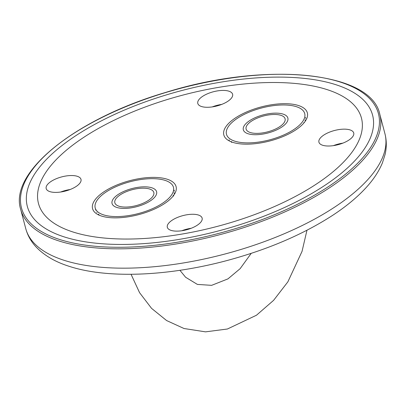 <?xml version="1.0" encoding="UTF-8"?>
<svg xmlns="http://www.w3.org/2000/svg" width="406" height="406" viewBox="0 0 406 406"><rect width="100%" height="100%" fill="white"/><g stroke="black" fill="none" stroke-linecap="round" stroke-linejoin="round"><path stroke-width="0.61" d="M250.279 132.523A20.158 8.191 165.2 0 1 247.208 125.018A20.158 8.191 165.2 0 1 263.504 116.004A20.158 8.191 165.2 0 1 282.124 115.791A20.158 8.191 165.2 0 1 276.999 128.291A20.158 8.191 165.2 0 1 250.279 132.523M149.641 189.029A20.158 8.191 165.2 0 1 150.854 189.49A20.158 8.191 165.2 0 1 136.421 205.543A20.158 8.191 165.2 0 1 115.938 198.717A20.158 8.191 165.2 0 1 131.199 189.988A20.158 8.191 165.2 0 1 149.641 189.029M64.315 236.931A178.554 72.552 165.2 0 1 27.329 206.385A178.554 72.552 165.2 0 1 181.426 90.629A178.554 72.552 165.2 0 1 372.591 115.162A178.554 72.552 165.2 0 1 266.057 215.358A178.554 72.552 165.2 0 1 64.315 236.931M174.138 192.611A40.321 16.382 165.2 0 1 174.067 193.048M173.387 195.22A40.321 16.382 165.2 0 1 173.154 195.722M98.907 214.617A40.321 16.382 165.2 0 1 98.506 214.282M96.973 212.561A40.321 16.382 165.2 0 1 96.785 212.272M101.51 216.048A43.198 17.554 -14.8 0 0 141.024 213.982A43.198 17.554 -14.8 0 0 173.727 195.286A43.198 17.554 -14.8 0 0 129.844 180.655A43.198 17.554 -14.8 0 0 98.912 215.053A43.198 17.554 -14.8 0 0 101.51 216.048M73.07 232.019A167.033 67.868 165.2 0 1 38.468 203.442A167.033 67.868 165.2 0 1 182.624 95.156A167.033 67.868 165.2 0 1 361.457 118.105A167.033 67.868 165.2 0 1 261.794 211.836A167.033 67.868 165.2 0 1 73.07 232.019M298.41 105.504A43.198 17.554 -14.8 0 0 241.154 114.573A43.198 17.554 -14.8 0 0 230.182 141.359A43.198 17.554 -14.8 0 0 270.081 140.897A43.198 17.554 -14.8 0 0 304.997 121.587A43.198 17.554 -14.8 0 0 298.41 105.504M322.658 145.262A18.001 7.313 165.2 0 1 318.928 142.181A18.001 7.313 165.2 0 1 334.463 130.514A18.001 7.313 165.2 0 1 353.733 132.985A18.001 7.313 165.2 0 1 342.994 143.085A18.001 7.313 165.2 0 1 322.658 145.262M226.122 102.342A18.001 7.313 165.2 0 1 208.466 107.26A18.001 7.313 165.2 0 1 197.798 103.449A18.001 7.313 165.2 0 1 213.333 91.776A18.001 7.313 165.2 0 1 232.602 94.253A18.001 7.313 165.2 0 1 226.122 102.342M77.267 176.29A18.001 7.313 165.2 0 1 80.992 179.371A18.001 7.313 165.2 0 1 65.457 191.038A18.001 7.313 165.2 0 1 46.188 188.567A18.001 7.313 165.2 0 1 56.926 178.462A18.001 7.313 165.2 0 1 77.267 176.29M173.798 219.21A18.001 7.313 165.2 0 1 191.454 214.292A18.001 7.313 165.2 0 1 202.127 218.103A18.001 7.313 165.2 0 1 186.593 229.771A18.001 7.313 165.2 0 1 167.323 227.299A18.001 7.313 165.2 0 1 173.798 219.21M231.699 141.958A40.321 16.382 165.2 0 1 231.202 141.653M229.375 140.217A40.321 16.382 165.2 0 1 229.035 139.867M305.216 119.897A40.321 16.382 165.2 0 1 305.084 120.369M304.165 122.521A40.321 16.382 165.2 0 1 303.911 122.967M333.407 145.637A18.001 7.313 165.2 0 1 342.852 143.14M212.272 106.905A18.001 7.313 165.2 0 1 221.717 104.408M60.667 192.018A18.001 7.313 165.2 0 1 70.111 189.526M191.246 228.258A18.001 7.313 -14.8 0 0 181.797 230.755M121.45 216.408A40.463 16.443 -14.8 0 0 173.448 187.288A40.463 16.443 -14.8 0 0 130.128 181.731A40.463 16.443 -14.8 0 0 95.207 207.958A40.463 16.443 -14.8 0 0 121.45 216.408M100.921 215.855L101.378 216.007M98.592 214.124L98.886 215.16M95.207 207.958L95.806 210.206M174.428 191.256L174.159 190.186M174.321 193.637L174.067 192.576M173.453 196.154L173.184 195.139L173.484 195.616M113.157 199.087A23.04 9.363 165.2 0 1 141.877 186.912A23.04 9.363 165.2 0 1 155.341 196.377A23.04 9.363 165.2 0 1 136.72 206.674A23.04 9.363 165.2 0 1 115.441 206.918A23.04 9.363 165.2 0 1 113.157 199.087M303.871 123.013L303.932 122.409L304.201 122.622M304.546 117.821A40.463 16.443 -14.8 0 0 304.718 113.589A40.463 16.443 -14.8 0 0 261.398 108.032A40.463 16.443 -14.8 0 0 226.477 134.264A40.463 16.443 -14.8 0 0 264.91 140.983A40.463 16.443 -14.8 0 0 304.546 117.821M305.353 120.876L305.099 119.826M231.227 141.801L231.344 141.445L231.618 142.47M305.748 118.435L305.485 117.37M262.428 134.147A23.04 9.363 165.2 0 1 246.706 133.224A23.04 9.363 165.2 0 1 263.205 114.878A23.04 9.363 165.2 0 1 286.611 122.678A23.04 9.363 165.2 0 1 262.428 134.147M64.224 260.353A185.755 75.475 165.2 0 1 25.745 228.578C27.623 235.48 31.095 241.631 36.154 247.026C44.366 255.582 55.47 262.048 69.467 266.412C107.636 278.826 167.749 276.258 226.061 260.794C267.3 249.776 302.81 234.638 332.585 215.383C346.744 206.106 358.331 196.397 367.344 186.242C374.088 178.65 379.108 170.86 382.411 162.872L385.076 154.503C386.73 147.434 386.679 140.491 384.929 133.681A185.755 75.475 165.2 0 1 274.101 237.911A185.755 75.475 165.2 0 1 64.224 260.353M59.119 241.017A185.755 75.475 -14.8 0 0 268.99 218.575A185.755 75.475 -14.8 0 0 379.823 114.345C371.241 71.238 264.93 61.25 165.267 92.553C76.008 118.791 8.937 172.012 20.64 209.242A185.755 75.475 -14.8 0 0 59.119 241.017M59.723 239.51A184.603 75.008 165.2 0 1 173.042 90.381A184.603 75.008 165.2 0 1 367.115 152.438A184.603 75.008 165.2 0 1 59.723 239.51M306.966 230.243L302.039 251.385L287.874 281.835L273.608 300.328L256.49 315.218L227.416 329.007L205.522 331.854L184.009 328.51L166.592 320.542L151.56 308.367L139.573 292.685L131.052 274.283M251.218 253.354L240.119 268.686L227.959 278.876L211.622 285.342L197.387 284.413L185.598 277.247L179.919 270.305M20.64 209.242L25.745 228.578M379.823 114.345L384.929 133.681"/></g></svg>
